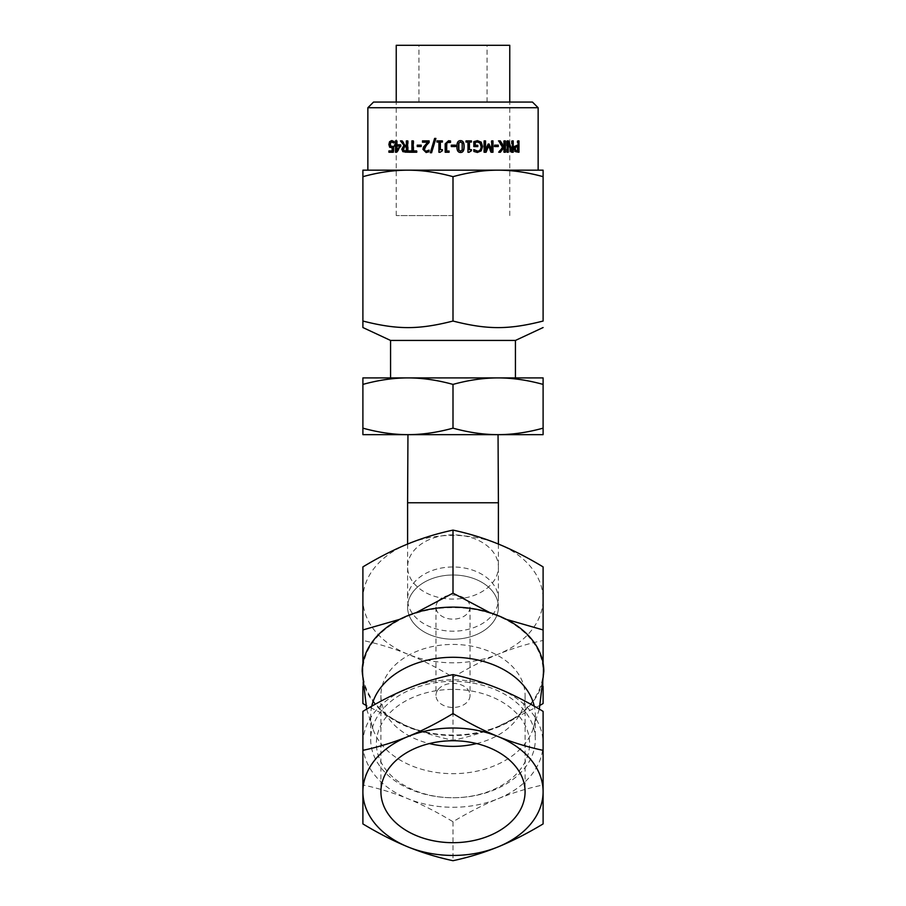<?xml version="1.0" encoding="UTF-8"?>
<svg xmlns="http://www.w3.org/2000/svg" width="906" height="906" viewBox="0 0 906 906"><rect width="100%" height="100%" fill="white"/><g stroke="black" fill="none" stroke-linecap="round" stroke-linejoin="round"><path stroke-width="0.68" stroke-dasharray="4.53 3.4" d="M453 575.004A45.402 32.106 180 0 0 407.598 607.111A45.402 32.106 180 0 0 453 639.217A45.402 32.106 180 0 0 498.402 607.111A45.402 32.106 180 0 0 453 575.004M453 434.654L498.051 434.654C483.713 434.642 468.696 432.479 453 428.153C437.304 432.479 422.287 434.642 407.949 434.654L453 434.654M498.402 434.654L407.598 434.654M411.913 140.883L413.77 140.883L413.77 150.894L417.122 150.894L417.122 152.242L408.617 152.242M408.617 150.894L412.457 150.894M428.085 142.197L422.479 142.197M428.085 150.804L429.195 150.181L429.195 151.8L426.284 152.468M422.479 140.883L429.421 140.883L429.421 142.491L426.839 145.232L424.744 149.275L425.265 150.702L426.567 151.155M439.104 142.049L436.941 142.049M436.941 140.883L442.547 140.883L442.547 142.049L440.531 142.049L440.531 149.649L442.547 149.649L442.547 150.69L438.923 152.276M455.582 146.546L451.279 146.546M451.301 145.164L455.582 145.164M460.407 151.211L462.071 150.011L462.456 146.557L462.083 143.125L460.407 141.902M460.463 152.468L460.407 152.468C457.994 152.468 456.805 150.509 456.839 146.557C456.817 142.548 458.006 140.577 460.407 140.645L460.463 140.645M477.802 146.602L473.555 146.602L473.555 141.642L477.303 140.668M474.982 145.277L477.802 145.277M477.303 151.132C479.478 150.996 480.622 149.49 480.735 146.613L479.772 143.171L477.202 141.97M477.292 152.435L473.6 151.461L473.883 149.784M498.277 146.546L494.03 146.546L494.03 145.164L498.277 145.164M506.477 152.242L507.201 152.242L506.477 152.242L506.477 140.883L507.201 140.883L506.477 140.883M510.893 152.242L511.675 152.242L510.893 152.242L507.541 143.25M511.414 140.883L512.207 140.883L511.414 140.883L511.414 150.668M507.541 152.242L508.277 152.242M512.411 152.242L513.215 152.242M512.411 140.883L513.215 140.883M507.756 140.883L508.493 140.883M516.341 150.928L518.017 150.928M517.145 150.928L517.145 146.41L518.017 146.41M517.145 146.41L516.488 146.41M518.979 152.242L514.325 151.529L513.396 148.811L514.076 146.296L517.145 145.119L517.145 140.883L518.017 140.883L517.145 140.883M516.284 152.242L517.145 152.242M518.096 140.883L518.979 140.883M516.329 145.119L518.017 145.119M500.418 152.242L498.266 152.242L502.105 147.168L498.04 140.883L500.293 140.883M503.532 152.242L504.212 152.242L503.532 152.242L503.532 147.021M503.532 140.883L504.212 140.883L503.532 140.883L503.532 145.424L504.212 145.424M503.011 146.16L503.532 145.424M498.04 140.883L498.651 140.883M502.105 147.168L502.773 147.168M498.266 152.242L498.878 152.242M504.71 152.242L505.412 152.242M504.71 140.883L505.412 140.883M486.08 152.242L483.725 152.242L483.725 140.883L485.537 140.883M492.977 152.242L490.633 152.242L488.119 145.911M491.211 150.668L491.211 140.883L492.977 140.883M487.779 144.009L485.106 150.668M469.138 152.276L467.779 152.276L467.779 142.049L465.82 142.049L465.82 140.883L471.437 140.883M469.206 149.649L471.437 149.649M471.437 142.049L469.206 142.049M448.798 142.038L447.088 142.65L446.771 151.03L449.138 151.03L449.138 152.242L445.186 152.242M448.538 140.724L450.576 140.951L450.452 142.401M434.62 138.414L436.114 138.414L431.856 152.74L430.316 152.74M417.247 145.164L421.618 145.164L421.618 146.546L417.247 146.546M406.987 146.659L404.246 147.248L404.303 150.543L403.646 150.543M404.246 147.248L403.578 147.248M404.303 150.543L405.118 150.928M405.763 150.928L406.987 150.928M405.899 146.659L405.265 146.659M406.364 140.883L408.244 140.883L408.244 152.242L405.186 152.242M400.463 140.883L402.694 140.883L405.571 145.402L406.987 145.402M408.244 152.242L407.643 152.242M408.244 140.883L407.643 140.883M405.571 145.402L404.937 145.402M402.694 140.883L402.015 140.883M400.192 146.013L396.568 146.013M397.315 146.013L397.315 150.441M396.25 146.013L394.495 146.013M397.27 152.242L396.522 152.242L397.27 152.242L401.12 146.387L400.418 146.387M397.315 140.883L396.568 140.883L397.315 140.883L397.315 144.79L401.12 144.79L401.12 146.387M394.495 144.79L396.25 144.79M396.25 152.242L395.48 152.242M401.12 144.79L400.418 144.79M397.315 144.79L396.568 144.79M396.25 140.883L395.48 140.883M392.978 147.882L391.845 147.916M388.923 150.906L392.978 150.906M392.241 141.959L391.132 142.65L390.746 144.496L391.177 146.138L393.985 146.387L393.985 152.242L388.923 152.242M391.89 140.679L394.325 141.291L394.325 142.899L393.385 142.287M392.264 147.938L391.449 147.938M393.985 152.242L393.193 152.242M393.985 146.387L393.193 146.387M391.177 146.138L390.339 146.138M391.132 142.65L390.305 142.65M394.325 141.291L393.532 141.291M392.264 140.645L391.437 140.645M407.949 170.169L498.051 170.169L362.898 170.169L362.898 176.67C378.595 172.344 393.612 170.181 407.949 170.169C422.287 170.181 437.304 172.344 453 176.67C468.696 172.344 483.713 170.181 498.051 170.169C512.388 170.181 527.405 172.344 543.102 176.67L543.102 170.169L498.051 170.169M538.141 170.169L367.859 170.169M538.141 107.735L367.859 107.735M373.544 102.061L532.456 102.061M453 102.061L509.761 102.061L453 102.061M453 215.571L396.239 215.571L453 215.571M390.565 340.441L515.435 340.441M543.102 176.67L543.102 321.041C508.651 329.795 487.451 329.795 453 321.041C418.549 329.795 397.349 329.795 362.898 321.041L362.898 327.542M407.949 434.654C393.612 434.642 378.595 432.479 362.898 428.153L362.898 434.654L543.102 434.654L543.102 428.153C527.405 432.479 512.388 434.642 498.051 434.654M362.898 384.404C378.595 380.078 393.612 377.915 407.949 377.904L362.898 377.904L362.898 428.153M407.949 377.904C422.287 377.915 437.304 380.078 453 384.404C468.696 380.078 483.713 377.915 498.051 377.904L407.949 377.904M498.051 377.904C512.388 377.915 527.405 380.078 543.102 384.404L543.102 377.904L498.051 377.904M543.102 428.153L543.102 384.404M362.898 321.041L362.898 176.67M453 321.041L453 176.67M453 377.904L390.565 377.904L453 377.904M453 428.153L453 384.404M509.761 45.3L396.239 45.3M453 45.3L418.946 45.3L453 45.3M492.32 623.169A45.402 32.106 0 0 1 441.245 638.13A45.402 32.106 0 0 1 407.598 607.111A45.402 32.106 0 0 1 453 575.004A45.402 32.106 0 0 1 498.402 607.111A45.402 32.106 0 0 1 492.32 623.169M492.32 615.14A45.402 32.106 180 0 0 498.402 599.081A45.402 32.106 180 0 0 453 566.975A45.402 32.106 180 0 0 407.598 599.081A45.402 32.106 180 0 0 441.245 630.1A45.402 32.106 180 0 0 492.32 615.14M438.255 601.097A17.033 12.038 0 0 1 457.405 595.48A17.033 12.038 0 0 1 470.033 607.111A17.033 12.038 0 0 1 453 619.149A17.033 12.038 0 0 1 435.967 607.111A17.033 12.038 0 0 1 438.255 601.097M438.255 689.387A17.033 12.038 0 0 1 457.405 683.781A17.033 12.038 0 0 1 470.033 695.412A17.033 12.038 0 0 1 453 707.45A17.033 12.038 0 0 1 435.967 695.412A17.033 12.038 0 0 1 438.255 689.387M476.601 743.566A72.084 50.974 180 0 0 525.084 695.412A72.084 50.974 180 0 0 471.652 646.171A72.084 50.974 180 0 0 390.577 669.919A72.084 50.974 180 0 0 380.916 695.412A72.084 50.974 180 0 0 429.399 743.566M407.949 688.39A90.102 63.714 0 0 1 498.051 688.39A90.102 63.714 0 0 1 543.102 743.566A90.102 63.714 0 0 1 498.051 798.741A90.102 63.714 0 0 1 407.949 798.741A90.102 63.714 0 0 1 362.898 743.566A90.102 63.714 0 0 1 407.949 688.39M362.898 711.38L362.898 784.947C378.595 788.299 393.612 792.897 407.949 798.741C422.287 804.607 437.304 812.263 453 821.731C468.696 812.263 483.713 804.607 498.051 798.741C512.388 792.897 527.405 788.299 543.102 784.947L543.102 711.38M362.898 784.947L362.898 823.916M386.647 716.476A76.625 54.179 180 0 0 453 797.744A76.625 54.179 180 0 0 519.353 716.476A76.625 54.179 180 0 0 386.647 716.476M453 821.731L453 860.7M543.102 784.947L543.102 823.916M362.185 671.323A90.815 64.213 180 0 0 452.989 735.536A90.815 64.213 180 0 0 543.815 671.335M540.214 705.23L498.051 726.499A90.102 63.714 180 0 0 543.102 671.323A90.102 63.714 180 0 0 498.051 616.148A90.102 63.714 180 0 0 407.949 616.148A90.102 63.714 180 0 0 362.898 671.323A90.102 63.714 180 0 0 407.949 726.499A90.102 63.714 180 0 0 498.051 726.499C483.713 732.342 468.696 736.94 453 740.304C437.304 736.94 422.287 732.342 407.949 726.499L365.786 705.23M371.754 706.204A82.299 58.199 180 0 0 370.701 715.468A82.299 58.199 180 0 0 373.94 731.652A82.299 58.199 180 0 0 453.023 773.667A82.299 58.199 180 0 0 532.071 731.618A82.299 58.199 180 0 0 535.299 715.468A82.299 58.199 180 0 0 534.246 706.204M381.732 710.463A82.299 58.199 180 0 0 370.701 739.556A82.299 58.199 180 0 0 453 797.744A82.299 58.199 180 0 0 535.299 739.556A82.299 58.199 180 0 0 474.302 683.339A82.299 58.199 180 0 0 381.732 710.463M543.102 663.317L543.102 686.465M362.898 686.465L362.898 663.317M399.591 619.387L416.16 612.637M489.84 612.637L506.409 619.387M362.898 566.896L362.898 599.081A90.102 63.714 0 0 1 407.949 543.906A90.102 63.714 0 0 1 498.051 543.906A90.102 63.714 0 0 1 543.102 599.081A90.102 63.714 0 0 1 498.051 654.268A90.102 63.714 0 0 1 407.949 654.268A90.102 63.714 0 0 1 362.898 599.081L362.898 640.463C378.595 643.826 393.612 648.424 407.949 654.268C422.287 660.123 437.304 667.79 453 677.246C468.696 667.79 483.713 660.123 498.051 654.268C512.388 648.424 527.405 643.826 543.102 640.463L543.102 566.896M362.898 703.52L362.898 640.463M453 740.304L453 677.246M543.102 703.52L543.102 640.463M453 534.868A45.402 32.106 180 0 0 407.598 566.975A45.402 32.106 180 0 0 453 599.081A45.402 32.106 180 0 0 498.402 566.975A45.402 32.106 180 0 0 453 534.868M407.598 502.762L498.402 502.762M513.396 148.811L514.212 148.811M514.325 151.529L515.152 151.529M514.076 146.296L514.902 146.296M403.725 149.037L403.057 149.037M390.746 144.496L389.908 144.496M407.598 544.053L407.598 599.081M498.402 544.053L498.402 599.081M509.761 215.571L509.761 102.061M396.239 215.571L396.239 102.061M487.054 102.061L487.054 45.3M418.946 102.061L418.946 45.3M435.967 607.111L435.967 695.412M470.033 607.111L470.033 695.412M380.916 695.412L380.916 791.731M525.084 695.412L525.084 791.731M366.681 709.138L373.94 731.64M539.319 709.138L532.06 731.64M370.701 715.468L370.701 739.556M535.299 715.468L535.299 739.556"/><path stroke-width="1.36" d="M407.598 502.762L407.949 434.654C422.287 434.642 437.304 432.479 453 428.153C468.696 432.479 483.713 434.642 498.051 434.654L498.402 502.762L407.598 502.762L407.598 544.053M411.913 150.894L411.913 140.883L413.238 140.883L413.238 150.894L416.647 150.894L416.647 152.242L408.617 152.242L408.617 150.894L412.457 150.894L412.457 140.883M409.206 152.242L409.206 150.894M422.887 142.197L422.887 140.883M426.466 152.48L423.317 149.354L423.861 147.089L428.085 142.197L422.479 142.197L422.479 140.883L429.104 140.883L429.104 142.491L426.488 145.232L424.37 149.275L424.891 150.702L426.205 151.155L428.878 150.181L428.878 151.8L426.103 152.48L422.921 149.354L423.464 147.089L427.745 142.197M426.205 151.155L429.127 150.181M437.156 142.049L437.156 140.883M439.104 152.276L439.104 142.049L436.941 142.049L436.941 140.883L442.411 140.883L442.411 142.049L440.361 142.049L440.361 149.649L442.411 149.649L442.411 150.69L440.078 152.276L438.923 152.276L438.923 142.049M451.301 146.546L451.301 145.164L455.582 145.164L455.582 146.546L451.279 146.546L451.279 145.164M455.548 145.164L455.548 146.546M460.508 141.902L458.764 143.103L458.368 146.557L458.776 150.034L460.508 151.211L462.196 150.011L462.207 143.125L460.508 141.902L458.844 143.103L458.855 150.034L460.508 151.211M460.407 140.645C462.83 140.623 464.019 142.593 463.974 146.557C463.997 150.577 462.819 152.548 460.407 152.468M460.508 152.468C458.062 152.468 456.862 150.509 456.896 146.557C456.873 142.548 458.074 140.577 460.508 140.645C462.955 140.623 464.166 142.593 464.121 146.557C464.155 150.577 462.943 152.548 460.508 152.468M477.473 145.277L477.473 146.602M477.53 141.97L474.982 142.344L474.982 145.277L477.802 145.277L477.802 146.602L473.838 146.602L473.838 141.642L477.473 140.668L481.199 142.14L482.592 146.568L481.188 150.883L477.462 152.435L473.883 151.461L473.883 149.637L477.632 151.132C479.84 150.996 480.995 149.49 481.109 146.613L480.123 143.171L477.53 141.97L475.276 142.344L475.276 145.277M473.725 149.637L477.632 151.132M477.145 140.668L480.826 142.14L482.196 146.568L480.814 150.883L477.134 152.435M497.666 145.164L497.666 146.546M494.585 146.546L494.585 145.164L498.277 145.164L498.277 146.546L494.585 146.546M508.277 143.25L507.541 143.25L507.201 152.242L507.201 140.883L511.414 150.668L512.207 150.668L512.411 140.883L512.411 152.242L511.675 152.242L508.277 143.25L508.277 152.242L507.201 152.242M512.207 140.883L513.215 140.883L513.215 152.242L511.675 152.242M507.201 140.883L508.493 140.883L512.207 150.668M517.349 146.41L514.902 147.089L514.472 148.765L515.016 150.498L518.017 150.928L518.017 146.41L515.74 147.089L515.299 148.765L515.854 150.498L517.201 150.928M514.902 147.089L515.74 147.089M518.017 140.883L518.979 140.883L518.979 152.242L515.152 151.529L514.212 148.811L514.902 146.296L518.017 145.119L518.096 140.883L518.096 152.242M499.659 140.883L503.011 146.16L504.212 145.424L504.71 140.883L504.71 152.242L504.212 147.021L499.784 152.242M504.212 147.021L500.418 152.242L498.878 152.242L502.773 147.168L498.651 140.883L500.293 140.883L503.679 146.16M504.212 140.883L505.412 140.883L505.412 152.242L504.212 152.242M485.106 140.883L485.106 150.668L488.255 144.009L491.72 150.668L491.72 140.883L492.977 140.883L492.977 152.242L491.143 152.242L488.594 145.911L485.639 152.242M492.445 140.883L492.445 152.242M488.594 145.911L486.08 152.242L484.144 152.242L484.144 140.883L485.537 140.883L485.537 150.668M488.255 144.009L489.093 144.009L491.72 150.668M471.188 149.649L471.188 150.69L468.923 152.276M469.421 142.049L469.206 149.649L471.437 149.649L471.437 150.69L469.138 152.276L467.983 152.276L467.983 142.049L466.001 142.049L466.001 140.883L471.437 140.883L471.437 142.049L469.421 142.049L469.421 149.649M471.188 140.883L471.188 142.049M445.288 152.242L445.288 143.839L448.595 140.724M450.486 142.401L447.009 142.65L446.692 144.416L446.692 151.03L449.082 151.03L449.082 152.242L445.186 152.242L445.186 143.839L448.538 140.724L450.542 140.951L450.542 142.401L448.742 142.038M430.61 152.74L434.869 138.414M431.573 152.74L430.316 152.74L434.62 138.414L435.888 138.414L431.573 152.74M417.723 146.546L417.723 145.164M417.247 146.546L417.247 145.164L421.188 145.164L421.188 146.546L417.247 146.546M403.578 147.248L403.646 150.543L406.364 150.928L406.364 146.659L403.578 147.248M406.364 146.659L406.987 146.659L406.987 150.928L406.364 150.928M405.831 152.242L403.498 151.642L402.479 149.15L404.348 145.821L401.154 140.883M404.348 145.821L400.463 140.883L402.015 140.883L404.937 145.402L406.987 145.402L406.987 140.883M406.364 145.402L406.364 140.883L407.643 140.883L407.643 152.242L402.83 151.642L401.788 149.15L403.691 145.821M399.478 146.013L396.568 146.013L396.568 150.441L400.192 146.013L397.315 150.441L396.568 150.441M395.265 146.013L395.265 144.79M396.25 152.242L396.25 146.013L394.495 146.013L394.495 144.79L395.48 144.79L395.48 140.883L396.568 140.883L396.568 144.79L400.418 144.79L400.418 146.387L396.25 152.242M395.48 144.79L396.25 144.79L396.568 140.883M396.522 152.242L395.48 152.242L395.48 146.013M392.264 147.938L390.497 147.236L389.739 144.496L390.395 141.755L392.264 140.645M392.162 150.906L392.978 150.906L392.978 147.882L389.659 147.236L388.878 144.496L389.546 141.755L391.437 140.645L393.532 141.291L393.532 142.899L391.415 141.959L390.305 142.65L389.908 144.496L390.339 146.138L393.193 146.387L393.193 152.242L388.923 152.242L388.923 150.906L392.162 150.906L392.162 147.882M389.784 152.242L389.784 150.906M391.619 146.659L393.985 146.387M394.246 142.899L391.415 141.959M393.385 142.287L392.581 142.287M367.859 170.169L538.141 170.169L538.141 107.735L367.859 107.735L367.859 170.169M538.141 107.735L532.456 102.061L373.544 102.061L367.859 107.735M498.051 170.169L543.102 170.169L543.102 176.67C527.405 172.344 512.388 170.181 498.051 170.169C483.713 170.181 468.696 172.344 453 176.67C437.304 172.344 422.287 170.181 407.949 170.169C393.612 170.181 378.595 172.344 362.898 176.67L362.898 170.169L407.949 170.169M515.435 377.904L515.435 340.441L390.565 340.441L362.898 327.542L362.898 321.041C397.349 329.795 418.549 329.795 453 321.041C487.451 329.795 508.651 329.795 543.102 321.041C543.102 329.795 543.102 329.795 543.102 321.041C543.102 329.795 543.102 329.795 543.102 321.041L543.102 176.67M362.898 428.153C378.595 432.479 393.612 434.642 407.949 434.654L362.898 434.654L362.898 377.904L498.051 377.904C483.713 377.915 468.696 380.078 453 384.404C437.304 380.078 422.287 377.915 407.949 377.904C393.612 377.915 378.595 380.078 362.898 384.404M498.051 434.654C512.388 434.642 527.405 432.479 543.102 428.153L543.102 434.654L407.949 434.654M543.102 377.904L543.102 384.404C527.405 380.078 512.388 377.915 498.051 377.904L543.102 377.904M453 428.153L453 384.404M543.102 428.153L543.102 384.404M362.898 321.041L362.898 176.67M453 321.041L453 176.67M396.239 102.061L396.239 45.3L509.761 45.3L509.761 102.061M429.399 743.566A72.084 50.974 180 0 0 476.601 743.566M390.577 766.238A72.084 50.974 0 0 1 471.652 742.49A72.084 50.974 0 0 1 525.084 791.731A72.084 50.974 0 0 1 453 842.693A72.084 50.974 0 0 1 380.916 791.731A72.084 50.974 0 0 1 390.577 766.238M543.102 750.349L543.102 791.731A90.102 63.714 180 0 0 498.051 736.555C512.388 742.388 527.405 746.997 543.102 750.349L543.102 711.38C527.405 701.912 512.388 694.256 498.051 688.39C483.713 682.546 468.696 677.948 453 674.596C437.304 677.948 422.287 682.546 407.949 688.39C393.612 694.256 378.595 701.912 362.898 711.38L362.898 750.349C378.595 746.997 393.612 742.388 407.949 736.555A90.102 63.714 180 0 0 362.898 791.731A90.102 63.714 180 0 0 407.949 846.906A90.102 63.714 180 0 0 498.051 846.906A90.102 63.714 180 0 0 543.102 791.731L543.102 823.916C527.405 833.384 512.388 841.04 498.051 846.906C483.713 852.75 468.696 857.348 453 860.7C437.304 857.348 422.287 852.75 407.949 846.906C393.612 841.04 378.595 833.384 362.898 823.916L362.898 750.349M407.949 736.555C422.287 730.689 437.304 723.022 453 713.566C468.696 723.022 483.713 730.689 498.051 736.555A90.102 63.714 180 0 0 407.949 736.555M453 674.596L453 713.566M539.319 709.138L543.815 671.323A90.815 64.213 180 0 0 476.511 609.308A90.815 64.213 180 0 0 374.359 639.217A90.815 64.213 180 0 0 362.185 671.323L366.681 709.138M534.246 706.204A82.299 58.199 180 0 0 467.881 658.243A82.299 58.199 180 0 0 381.732 686.374A82.299 58.199 180 0 0 371.754 706.204M543.102 686.465L543.102 703.52L540.214 705.23M365.786 705.23L362.898 703.52L362.898 686.465M362.898 663.317L362.898 629.942L399.591 619.387M416.16 612.637L453 593.158L489.84 612.637M506.409 619.387L543.102 629.942L543.102 663.317M543.102 629.942L543.102 566.896C527.405 557.439 512.388 549.772 498.051 543.906C483.713 538.073 468.696 533.464 453 530.112C437.304 533.464 422.287 538.073 407.949 543.906C393.612 549.772 378.595 557.439 362.898 566.896L362.898 629.942M453 593.158L453 530.112M514.472 148.765L515.299 148.765M515.016 150.498L515.854 150.498M402.479 149.15L401.788 149.15M403.498 151.642L402.83 151.642M389.739 144.496L388.878 144.496M390.497 147.236L389.659 147.236M390.395 141.755L389.546 141.755M498.402 544.053L498.402 502.762M515.435 340.441L543.102 327.542M390.565 377.904L390.565 340.441"/></g></svg>
